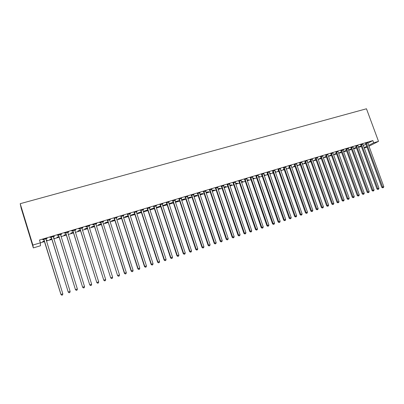 <?xml version="1.0" encoding="UTF-8"?>
<svg xmlns="http://www.w3.org/2000/svg" width="404" height="404" viewBox="0 0 404 404"><rect width="100%" height="100%" fill="white"/><g stroke="black" fill="none" stroke-linecap="round" stroke-linejoin="round"><path stroke-width="0.61" d="M40.36 242.849L44.622 241.572M46.521 241.001L51.919 239.38M53.823 238.809L59.156 237.209M61.065 236.633L66.332 235.052M68.246 234.482L73.447 232.921M75.366 232.345L80.502 230.8M82.426 230.224L87.501 228.704M89.43 228.124L94.44 226.619M96.374 226.038L101.318 224.553M103.262 223.973L108.146 222.508M110.09 221.922L114.913 220.478M116.862 219.892L121.629 218.463M123.584 217.877L128.29 216.463M130.245 215.877L134.896 214.484M136.855 213.893L141.445 212.514M143.415 211.923L147.945 210.565M149.914 209.974L154.394 208.631M156.368 208.04L160.787 206.712M162.767 206.116L167.135 204.808M169.119 204.212L173.432 202.919M175.417 202.323L179.674 201.046M181.664 200.445L185.875 199.182M187.865 198.586L192.021 197.339M194.016 196.738L198.122 195.511M200.121 194.91L204.177 193.693M206.176 193.092L210.181 191.89M212.186 191.289L216.145 190.102M218.15 189.501L222.059 188.325M224.069 187.724L227.927 186.562M229.942 185.961L233.754 184.815M235.769 184.214L239.537 183.083M241.552 182.477L245.273 181.361M247.293 180.755L250.97 179.654M252.99 179.043L256.621 177.957M258.641 177.351L262.231 176.27M264.251 175.664L267.796 174.604M269.821 173.993L273.326 172.942M275.351 172.336L278.81 171.296M280.841 170.69L284.254 169.665M286.29 169.054L289.663 168.039M291.693 167.433L295.026 166.433M297.061 165.822L300.354 164.832M302.389 164.221L305.646 163.246M307.681 162.635L310.893 161.671M312.933 161.06L316.11 160.105M318.145 159.494L321.281 158.55M323.326 157.939L326.422 157.01M328.462 156.398L331.522 155.479M333.568 154.868L336.588 153.959M338.633 153.343L341.622 152.449M343.663 151.838L346.617 150.95M348.662 150.338L351.576 149.465M353.621 148.849L356.5 147.985M358.545 147.369L361.388 146.516M40.496 245.748L33.335 247.91L21.2 208.272L20.2 203.692L366.468 108.777L378.513 141.36L373.685 142.809L372.862 140.582L39.496 240.016L40.36 242.824L40.496 245.748M367.029 147.187L364.226 148.051M54.065 237.956L53.601 238.092M54.121 238.138L53.656 238.279M51.757 238.85L49.864 239.415L51.697 238.663M54.308 236.219L50.03 237.496L51.192 237.365M54.368 236.411L53.212 236.759M66.165 234.527L63.968 235.189L66.11 234.345M68.67 231.931L64.509 233.174L65.605 233.058M68.73 232.123L67.635 232.452M80.34 230.28L77.841 231.027L80.28 230.098M82.79 227.715L78.74 228.922L79.78 228.821M82.85 227.901L81.815 228.215M94.273 226.104L91.491 226.937L94.218 225.922M96.677 223.569L92.738 224.745L93.718 224.659M96.738 223.755L95.763 224.048M107.979 221.993L104.919 222.912L107.924 221.816M110.337 219.488L107.424 220.564M110.398 219.675L109.479 219.948M121.463 217.953L118.135 218.953L121.407 217.776M123.775 215.473L120.912 216.534M123.836 215.66L122.973 215.918M134.729 213.979L131.138 215.054L134.673 213.802M136.996 211.524L134.178 212.57M137.057 211.711L136.244 211.954M147.743 210.08L143.94 211.216L147.723 209.893M150.005 207.641L147.233 208.671M150.066 207.823L149.308 208.05M160.226 206.146L160.575 206.06M160.282 206.318L156.54 207.439L160.57 206.045M162.807 203.818L160.08 204.833M162.868 204L162.161 204.212M172.634 202.616L168.953 203.717L172.579 202.444M175.407 200.056L172.72 201.056M175.467 200.233L174.806 200.429M184.739 198.803L181.457 199.823M184.795 198.975L181.502 199.96M187.809 196.354L185.168 197.334M187.865 196.531L187.259 196.713M196.713 195.213L193.799 196.086M196.768 195.385L193.854 196.258M200.02 192.703L197.42 193.678M200.076 192.88L199.515 193.051M208.504 191.683L205.959 192.445M208.565 191.849L206.015 192.612M212.039 189.117L209.484 190.072M212.1 189.289L211.58 189.446M220.124 188.198L217.933 188.855M220.18 188.365L217.988 189.022M223.877 185.577L221.362 186.522M223.937 185.754L223.463 185.896M231.568 184.769L229.724 185.325M231.628 184.936L229.78 185.492M235.537 182.098L233.058 183.027M235.598 182.27L235.163 182.401M242.844 181.391L241.334 181.845M242.905 181.558L241.39 182.007M247.021 178.669L244.577 179.588M247.081 178.841L246.687 178.957M253.959 178.063L252.773 178.422M254.015 178.225L252.828 178.583M258.333 175.291L255.929 176.194M258.388 175.462L258.04 175.563M264.908 174.781L264.039 175.043M264.963 174.942L264.095 175.205M262.07 175.811L261.696 175.922L262.034 175.715M269.478 171.963L267.11 172.856M269.534 172.129L269.221 172.225M275.7 171.548L275.134 171.72M275.755 171.71L275.19 171.877M273.165 172.488L272.533 172.675L273.109 172.326M280.457 168.685L278.124 169.564M280.512 168.852L280.24 168.933M286.34 168.362L286.072 168.443M286.396 168.518L286.128 168.599M284.098 169.21L283.219 169.473L284.042 169.049M291.274 165.453L288.976 166.322M296.9 165.367L297.511 165.014L296.849 165.216M294.87 165.978L293.748 166.317L294.814 165.822M301.934 162.267L299.672 163.125M307.5 162.12L307.868 161.913L307.469 162.029M305.485 162.797L304.131 163.206L305.429 162.64M312.444 159.131L310.216 159.979M315.948 159.661L314.368 160.136L315.893 159.509M322.806 156.035L320.604 156.873M326.265 156.57L324.462 157.111L326.21 156.419M333.017 152.99L330.851 153.813M336.431 153.52L334.416 154.126L336.375 153.368M358.429 195.935L358.929 195.768L358.429 195.935L358.02 195.228L341.85 150.677L341.117 151.071L357.242 195.516L359.267 194.809L343.107 150.298L343.067 149.985L343.875 149.743L340.946 150.793M346.455 150.515L344.233 151.182L346.405 150.369M353.025 147.056L350.904 147.819M356.343 147.556L353.914 148.283L356.288 147.404M362.843 144.223L360.721 144.89M363.302 145.536L365.923 144.178M367.832 143.188L372.862 140.582M367.706 142.799L365.58 143.435M361.232 146.086L358.707 146.844L361.181 145.94M357.949 145.541L355.828 146.349M351.419 149.031L349.091 149.727L351.364 148.879M363.408 194.268L363.903 194.102L363.408 194.268L363.004 193.561L346.859 149.177L346.117 149.576L362.216 193.849L364.246 193.147L348.102 148.808L348.061 148.495L348.869 148.253L345.945 149.303M341.461 152.015L339.34 152.651L341.405 151.864M338.067 151.48L335.916 152.298M331.366 155.04L329.457 155.611L331.31 154.889M327.927 154.505L325.745 155.338M321.124 158.11L319.433 158.615L321.069 157.954M317.645 157.58L315.428 158.418M312.741 160.519L312.994 160.378L312.721 160.459M310.737 161.226L309.267 161.666L310.681 161.07M307.212 160.696L304.964 161.544M302.217 163.736L302.707 163.458L302.177 163.615M300.197 164.383L298.96 164.756L300.142 164.226M296.627 163.857L294.344 164.716M289.501 167.589L288.501 167.887L289.446 167.433M285.886 167.064L283.568 167.938M285.941 167.226L285.689 167.306M281.038 169.948L280.623 170.074M281.093 170.109L280.679 170.23M278.649 170.841L277.896 171.069L278.593 170.68M274.988 170.316L272.634 171.205M275.043 170.483L274.75 170.574M270.326 173.159L269.609 173.377M270.382 173.321L269.665 173.533M267.635 174.144L267.135 174.291L267.589 174.013M263.923 173.619L261.539 174.518M263.984 173.791L263.65 173.887M259.454 176.417L258.424 176.725M259.509 176.578L258.479 176.886M252.697 176.972L250.273 177.886M252.758 177.144L252.384 177.255M248.425 179.719L247.076 180.123M248.48 179.886L247.132 180.29M241.299 180.376L238.84 181.3M241.36 180.548L240.951 180.669M237.229 183.078L235.552 183.578M237.284 183.239L235.608 183.744M229.73 183.83L227.23 184.769M229.79 184.007L229.336 184.138M225.866 186.481L223.851 187.082M225.927 186.643L223.907 187.249M217.983 187.34L215.443 188.289M218.039 187.517L217.544 187.663M214.337 189.936L211.969 190.643M214.393 190.102L212.024 190.809M206.05 190.905L203.475 191.865M206.111 191.077L205.57 191.238M202.631 193.44L199.904 194.258M202.687 193.607L199.96 194.425M193.935 194.521L191.319 195.501M193.996 194.698L193.41 194.874M190.749 197.001L187.648 197.93M190.804 197.172L187.703 198.101M181.633 198.197L178.967 199.187M181.689 198.374L181.058 198.566M178.679 200.616L175.23 201.758M178.735 200.788L175.255 201.833M169.13 201.929L166.423 202.934M169.19 202.111L168.508 202.313M166.483 204.459L162.772 205.575L166.428 204.288M156.429 205.722L153.682 206.742M156.489 205.904L155.757 206.121M154.04 208.191L150.268 209.322L154.171 207.959M143.526 209.575L140.733 210.61M143.587 209.757L142.804 209.994M141.284 212.014L137.567 213.13L141.223 211.837M130.411 213.494L127.573 214.544M130.472 213.676L129.639 213.928M128.124 215.958L124.664 216.993L128.068 215.781M117.084 217.473L114.196 218.539M117.145 217.66L116.256 217.923M114.751 219.968L111.555 220.922L114.696 219.786M103.535 221.518L99.652 222.68L100.601 222.604M103.596 221.705L102.651 221.988M101.157 224.043L98.233 224.917L101.101 223.861M89.764 225.629L85.769 226.826L86.774 226.73M89.824 225.821L88.819 226.119M87.335 228.184L84.694 228.977L87.279 228.002M75.76 229.815L71.654 231.037L72.72 230.931M75.821 230.002L74.755 230.32M73.281 232.396L70.932 233.098L73.225 232.214M61.519 234.067L57.302 235.325L58.428 235.199M61.58 234.259L60.454 234.598M61.11 235.845L60.842 235.921M61.166 236.027L60.903 236.108M58.994 236.678L56.949 237.289L58.934 236.497M47.036 238.39L42.703 239.688L43.89 239.542M47.096 238.587L45.91 238.84L45.935 239.112L62.827 293.839L60.994 294.45L43.895 239.33M46.96 240.082L46.298 240.279M47.015 240.269L46.354 240.466M44.455 241.037L42.723 241.557L44.4 240.85M33.335 247.91L32.87 245.071L40.36 242.824M32.87 245.071L20.2 203.692M364.095 147.702L366.726 146.359M368.64 145.384L373.685 142.809M368.943 146.213L378.513 141.36M366.529 143.299L365.751 143.703L381.77 187.32L382.593 187.017L366.357 143.031M382.977 187.719L383.457 187.557L382.977 187.719L382.593 187.017L383.8 186.613L367.696 142.632M365.751 143.703L365.484 143.314M381.77 187.32L382.649 187.84M383.457 187.557L383.8 186.613M361.661 144.753L360.893 145.157L376.932 188.936L377.75 188.638L361.494 144.486M378.139 189.34L378.624 189.178L378.139 189.34L377.75 188.638L378.962 188.229L362.843 144.082M360.893 145.157L360.62 144.763M376.932 188.936L377.811 189.456M378.624 189.178L378.962 188.229M356.762 146.218L356 146.622L372.064 190.562L372.867 190.264L356.591 145.945M373.261 190.971L373.75 190.804L373.261 190.971L372.867 190.264L374.089 189.86L357.949 145.632M356 146.622L355.727 146.223M372.064 190.562L372.937 191.087M373.75 190.804L374.089 189.86M351.828 147.692L351.076 148.091L367.155 192.203L367.953 191.91L351.657 147.42M368.352 192.612L368.847 192.445L368.352 192.612L367.953 191.91L369.185 191.496L353.02 147.011M351.076 148.091L350.798 147.687M367.155 192.203L368.034 192.728M368.847 192.445L369.185 191.496M346.859 149.177L346.688 148.904M346.117 149.576L345.834 149.167M362.216 193.849L363.095 194.385M363.903 194.102L364.246 193.147M341.85 150.677L341.678 150.399M341.117 151.071L340.835 150.657M357.242 195.516L358.121 196.046M358.929 195.768L359.267 194.809M336.81 152.182L336.088 152.571L352.227 197.187L353 196.905L336.638 151.904M353.414 197.612L353.919 197.445L353.414 197.612L353 196.905L354.257 196.485L338.037 151.49M336.088 152.571L335.805 152.156M352.227 197.187L353.106 197.723M353.919 197.445L354.257 196.485M331.734 153.697L331.022 154.086L347.182 198.874L347.94 198.591L331.563 153.424M348.364 199.303L348.874 199.132L348.364 199.303L347.94 198.591L349.207 198.167L332.967 153M331.022 154.086L330.735 153.672M347.182 198.874L348.061 199.414M348.874 199.132L349.207 198.167M326.624 155.227L325.917 155.616L342.102 200.571L342.85 200.293L326.447 154.949M343.279 201.005L343.789 200.833L343.279 201.005L342.85 200.293L344.127 199.869L327.866 154.525M325.917 155.616L325.629 155.192M342.102 200.571L342.976 201.116M343.789 200.833L344.127 199.869M321.473 156.767L320.781 157.151L336.981 202.283L337.719 202.01L321.296 156.484M338.153 202.717L338.668 202.545L338.153 202.717L337.719 202.01L339.006 201.581L322.725 156.06M320.781 157.151L320.488 156.727M336.981 202.283L337.86 202.828M338.668 202.545L339.006 201.581M316.287 158.317L315.605 158.696L331.825 204.005L332.553 203.732L316.11 158.035M332.992 204.444L333.512 204.273L332.992 204.444L332.553 203.732L333.845 203.303L317.549 157.605M315.605 158.696L315.312 158.272M331.825 204.005L332.704 204.555M333.512 204.273L333.845 203.303M311.06 159.878L310.388 160.257L326.629 205.742L327.346 205.474L310.883 159.595M327.796 206.186L328.316 206.01L327.796 206.186L327.346 205.474L328.654 205.035L312.332 159.166M310.388 160.257L310.095 159.833M326.629 205.742L327.508 206.292M328.316 206.01L328.654 205.035M305.798 161.448L305.141 161.827L321.397 207.489L322.104 207.227L305.621 161.166M322.559 207.939L323.084 207.762L322.559 207.939L322.104 207.227L323.417 206.787L307.08 160.731M305.141 161.827L304.843 161.398M321.397 207.489L322.276 208.045M323.084 207.762L323.417 206.787M300.5 163.034L299.849 163.408L316.125 209.247L316.822 208.989L300.324 162.751M317.286 209.701L317.812 209.524L317.286 209.701L316.822 208.989L318.145 208.545L301.788 162.312M299.849 163.408L299.556 162.979M316.125 209.247L317.004 209.807M317.812 209.524L318.145 208.545M295.162 164.63L294.521 164.999L310.817 211.024L311.504 210.767L294.981 164.347M311.969 211.484L312.504 211.302L311.969 211.484L311.504 210.767L312.837 210.322L296.46 163.903M294.521 164.999L294.223 164.569M310.817 211.024L311.696 211.585M312.504 211.302L312.837 210.322M289.784 166.236L289.153 166.605L305.469 212.812L306.141 212.554L289.602 165.953M306.616 213.272L307.156 213.095L306.616 213.272L306.141 212.554L307.484 212.11L291.092 165.509M289.153 166.605L288.855 166.175M305.469 212.812L306.348 213.373M307.156 213.095L307.484 212.11M284.365 167.857L283.749 168.221L300.081 214.61L300.743 214.362L284.184 167.569M301.222 215.079L301.768 214.898L301.222 215.079L300.743 214.362L302.096 213.908L285.684 167.12M283.749 168.221L283.451 167.791M300.081 214.61L300.96 215.175M301.768 214.898L302.096 213.908M278.906 169.488L278.3 169.852L294.652 216.423L295.304 216.175L278.725 169.2M295.794 216.898L296.339 216.716L295.794 216.898L295.304 216.175L296.667 215.721L280.24 168.751M278.3 169.852L278.002 169.417M294.652 216.423L295.531 216.993M296.339 216.716L296.667 215.721M273.407 171.129L272.816 171.493L289.183 218.251L289.825 218.008L273.225 170.841M290.319 218.726L290.87 218.544L290.319 218.726L289.825 218.008L291.198 217.549L274.75 170.387M272.816 171.493L272.513 171.054M289.183 218.251L290.062 218.822M290.87 218.544L291.198 217.549M267.867 172.786L267.286 173.144L283.674 220.089L284.3 219.852L267.685 172.498M284.805 220.574L285.355 220.387L284.805 220.574L284.3 219.852L285.689 219.392L269.221 172.038M267.286 173.144L266.983 172.705M283.674 220.089L284.552 220.67M285.355 220.387L285.689 219.392M262.287 174.452L261.721 174.811L278.124 221.947L278.74 221.71L262.105 174.164M279.25 222.432L279.805 222.245L279.25 222.432L278.74 221.71L280.134 221.246L263.65 173.7M261.721 174.811L261.418 174.371M278.124 221.947L279.002 222.523M279.805 222.245L280.134 221.246M256.666 176.134L256.111 176.487L272.533 223.816L273.134 223.584L256.479 175.841M273.649 224.306L274.21 224.119L273.649 224.306L273.134 223.584L274.538 223.114L258.04 175.376M256.111 176.487L255.803 176.043M272.533 223.816L273.407 224.397M274.21 224.119L274.538 223.114M251 177.826L250.455 178.174L266.898 225.695L267.488 225.472L250.813 177.538M268.009 226.195L268.574 226.003L268.009 226.195L267.488 225.472L268.902 224.998L252.384 177.068M250.455 178.174L250.152 177.735M266.898 225.695L267.771 226.285M268.574 226.003L268.902 224.998M245.294 179.533L244.763 179.881L261.221 227.593L261.797 227.371L245.107 179.24M262.327 228.093L262.898 227.906L262.327 228.093L261.797 227.371L263.221 226.897L246.687 178.77M244.763 179.881L244.455 179.437M261.221 227.593L262.095 228.184M262.898 227.906L263.221 226.897M239.542 181.25L239.022 181.593L255.5 229.502L256.06 229.285L239.355 180.957M256.601 230.012L257.176 229.82L256.601 230.012L256.06 229.285L257.5 228.805L240.951 180.482M239.022 181.593L238.714 181.149M255.5 229.502L256.373 230.098M257.176 229.82L257.5 228.805M233.744 182.982L233.244 183.325L249.733 231.431L250.283 231.219L233.557 182.689M250.828 231.941L251.409 231.75L250.828 231.941L250.283 231.219L251.732 230.734L235.163 182.209M233.244 183.325L232.931 182.876M249.733 231.431L250.606 232.027M251.409 231.75L251.732 230.734M227.906 184.729L227.417 185.062L243.925 233.371L244.46 233.164L227.72 184.431M245.016 233.891L245.597 233.694L245.016 233.891L244.46 233.164L245.92 232.674L229.336 183.951M227.417 185.062L227.104 184.618M243.925 233.371L244.799 233.972M245.597 233.694L245.92 232.674M222.023 186.486L221.549 186.82L238.067 235.325L238.592 235.123L221.836 186.188M239.153 235.85L239.744 235.653L239.153 235.85L238.592 235.123L240.062 234.633L223.463 185.704M221.549 186.82L221.235 186.37M238.067 235.325L238.946 235.931M239.744 235.653L240.062 234.633M216.089 188.259L215.63 188.587L232.169 237.299L232.679 237.097L215.903 187.961M233.249 237.83L233.84 237.628L233.249 237.83L232.679 237.097L234.163 236.603L217.549 187.471M215.63 188.587L215.317 188.138M232.169 237.299L233.042 237.906M233.84 237.628L234.163 236.603M210.115 190.047L209.671 190.37L226.225 239.284L226.72 239.087L209.928 189.744M227.295 239.819L227.896 239.617L227.295 239.819L226.72 239.087L228.215 238.592L211.585 189.254M209.671 190.37L209.353 189.915M226.225 239.284L227.099 239.895M227.896 239.617L228.215 238.592M204.096 191.844L203.661 192.168L220.231 241.284L220.715 241.097L203.904 191.547M221.301 241.824L221.902 241.627L221.301 241.824L220.715 241.097L222.22 240.592L205.575 191.047M203.661 192.168L203.348 191.713M220.231 241.284L221.104 241.9M221.902 241.627L222.22 240.592M198.026 193.657L197.607 193.976L214.196 243.304L214.66 243.117L197.834 193.354M215.256 243.849L215.862 243.647L215.256 243.849L214.66 243.117L216.18 242.612L199.515 192.854M197.607 193.976L197.288 193.521M214.196 243.304L215.064 243.925M215.862 243.647L216.18 242.612M191.91 195.486L191.506 195.804L208.105 245.339L208.56 245.157L191.718 195.183M209.161 245.89L209.772 245.683L209.161 245.89L208.56 245.157L210.09 244.647L193.415 194.678M191.506 195.804L191.188 195.344M208.105 245.339L208.979 245.96M209.772 245.683L210.09 244.647M185.744 197.329L185.355 197.642L201.975 247.384L202.409 247.213L185.552 197.026M203.02 247.945L203.636 247.738L203.02 247.945L202.409 247.213L203.949 246.698L187.264 196.516M185.355 197.642L185.037 197.177M201.975 247.384L202.843 248.016M203.636 247.738L203.949 246.698M179.533 199.187L179.159 199.495L195.788 249.45L196.213 249.283L179.341 198.879M196.829 250.015L197.45 249.808L196.829 250.015L196.213 249.283L197.763 248.763L181.063 198.364M179.159 199.495L178.841 199.031M195.788 249.45L196.662 250.081M197.45 249.808L197.763 248.763M173.271 201.056L172.912 201.359L189.557 251.535L189.961 251.369L173.079 200.753M190.592 252.101L191.218 251.894L190.592 252.101L189.961 251.369L191.531 250.844L174.811 200.233M172.912 201.359L172.589 200.894M189.557 251.535L190.425 252.167M191.218 251.894L191.531 250.844M166.958 202.944L166.62 203.242L183.275 253.631L183.663 253.475L166.766 202.636M184.3 254.207L184.931 253.995L184.3 254.207L183.663 253.475L185.244 252.944L168.513 202.111M166.62 203.242L166.291 202.778M183.275 253.631L184.143 254.273M184.931 253.995L185.244 252.944M160.595 204.848L160.272 205.141L176.942 255.747L177.316 255.591L160.403 204.535M177.962 256.328L178.598 256.116L177.962 256.328L177.316 255.591L178.906 255.06L162.166 204.01M160.272 205.141L159.949 204.671M176.942 255.747L177.811 256.394M178.598 256.116L178.906 255.06M154.182 206.762L153.874 207.055L170.559 257.883L170.917 257.732L153.99 206.454M171.569 258.469L172.21 258.252L171.569 258.469L170.917 257.732L172.523 257.197L155.767 205.919M153.874 207.055L153.55 206.585M170.559 257.883L171.427 258.53M172.21 258.252L172.523 257.197M147.718 208.696L147.425 208.979L164.125 260.03L164.463 259.888L147.521 208.383M165.13 260.625L165.776 260.408L165.13 260.625L164.463 259.888L166.084 259.348L149.313 207.848M147.425 208.979L147.096 208.509M164.125 260.03L164.989 260.681M165.776 260.408L166.084 259.348M141.198 210.641L140.925 210.923L157.636 262.196L157.959 262.06L141.006 210.327M158.631 262.797L159.282 262.58L158.631 262.797L157.959 262.06L159.59 261.514L142.809 209.792M140.925 210.923L140.597 210.449M157.636 262.196L158.504 262.853M159.282 262.58L159.59 261.514M134.633 212.605L134.375 212.883L151.096 264.383L151.404 264.251L134.431 212.292M152.086 264.989L152.742 264.772L152.086 264.989L151.404 264.251L153.045 263.701L136.254 211.746M134.375 212.883L134.042 212.408M151.096 264.383L151.96 265.044M152.742 264.772L153.045 263.701M128.007 214.585L127.77 214.857L144.501 266.584L144.789 266.458L127.81 214.272M145.48 267.201L146.147 266.978L145.48 267.201L144.789 266.458L146.45 265.903L129.644 213.721M127.77 214.857L127.437 214.383M144.501 266.584L145.364 267.251M146.147 266.978L146.45 265.903M121.331 216.579L121.109 216.852L137.855 268.806L138.123 268.685L121.129 216.266M138.825 269.428L139.496 269.205L138.825 269.428L138.123 268.685L139.794 268.13L122.983 215.711M121.109 216.852L120.776 216.372M137.855 268.806L138.718 269.473M139.496 269.205L139.794 268.13M114.595 218.594L114.393 218.857L131.148 271.049L131.401 270.933L114.398 218.276M132.113 271.675L132.79 271.448L132.113 271.675L131.401 270.933L133.088 270.367L116.261 217.716M114.393 218.857L114.059 218.377M131.148 271.049L132.012 271.72M132.79 271.448L133.088 270.367M107.807 220.624L124.392 273.306L124.624 273.195L107.61 220.301M125.346 273.937L126.028 273.71L125.346 273.937L124.624 273.195L126.326 272.629L109.489 219.741M107.626 220.882L107.287 220.397M124.392 273.306L125.25 273.983M126.028 273.71L126.326 272.629M100.965 222.67L117.574 275.584L100.763 222.346M118.523 276.22L119.205 275.993L118.523 276.22L117.791 275.478L119.503 274.907L102.661 221.781M100.798 222.922L100.46 222.437M117.574 275.584L118.438 276.265M119.205 275.993L119.503 274.907M94.061 224.73L110.706 277.876L93.859 224.407M111.64 278.523L112.332 278.295L111.64 278.523L110.898 277.78L112.63 277.205L95.773 223.836M93.92 224.977L93.577 224.493M110.706 277.876L111.565 278.563M112.332 278.295L112.63 277.205M87.102 226.811L103.772 280.194L86.9 226.487M104.702 280.846L105.399 280.613L104.702 280.846L103.949 280.103L105.691 279.517L88.83 225.912M86.976 227.053L86.638 226.563M103.772 280.194L104.631 280.881M105.399 280.613L105.691 279.517M80.088 228.906L96.788 282.527L79.886 228.583M97.707 283.189L98.409 282.957L97.707 283.189L96.945 282.441L98.702 281.856L81.83 228.002M79.982 229.149L79.638 228.654M96.788 282.527L97.642 283.224M98.409 282.957L98.702 281.856M73.013 231.022L89.739 284.881L72.806 230.694M90.647 285.552L91.355 285.315L90.647 285.552L89.875 284.805L91.647 284.214L74.765 230.108M72.927 231.255L72.579 230.765M89.739 284.881L90.592 285.583M91.355 285.315L91.647 284.214M65.877 233.153L82.633 287.254L65.67 232.825M83.532 287.931L84.244 287.693L83.532 287.931L82.749 287.183L84.537 286.587L67.65 232.234M65.812 233.386L65.463 232.886M82.633 287.254L83.487 287.961M84.244 287.693L84.537 286.587M58.676 235.305L75.462 289.653L58.474 234.977M76.356 290.335L77.073 290.092L76.356 290.335L75.558 289.587L77.361 288.986L60.469 234.381M58.636 235.527L58.287 235.032M75.462 289.653L76.316 290.36M77.073 290.092L77.361 288.986M51.419 237.476L68.236 292.067L51.212 237.143M69.114 292.759L69.842 292.516L69.114 292.759L68.306 292.011L70.124 291.4L53.227 236.542M51.399 237.693L51.05 237.193M68.236 292.067L69.084 292.779M69.842 292.516L70.124 291.4M61.812 295.203L62.544 294.955L61.812 295.203L60.943 294.501L43.748 239.375M60.943 294.501L61.792 295.223M62.544 294.955L62.827 293.839M366.418 143.102L365.64 143.511M361.55 144.556L360.782 144.96M356.651 146.021L355.889 146.42M351.712 147.495L350.965 147.894M346.743 148.98L346.001 149.374M341.739 150.475L341.006 150.869M336.699 151.98L335.976 152.374M331.623 153.495L330.906 153.889M326.508 155.025L325.806 155.414M321.357 156.56L320.665 156.949M316.17 158.11L315.489 158.494M310.949 159.671L310.277 160.055M305.687 161.241L305.025 161.62M300.384 162.827L299.733 163.201M295.046 164.423L294.405 164.797M289.663 166.029L289.037 166.398M284.249 167.645L283.633 168.013M278.79 169.276L278.184 169.64M273.291 170.922L272.7 171.281M267.751 172.574L267.17 172.932M262.171 174.24L261.6 174.599M256.545 175.922L255.99 176.275M250.879 177.614L250.339 177.962M245.172 179.32L244.642 179.664M239.421 181.037L238.905 181.381M233.623 182.77L233.123 183.108M227.785 184.512L227.295 184.85M221.902 186.269L221.427 186.603M215.968 188.042L215.509 188.37M209.994 189.824L209.55 190.153M203.975 191.627L203.54 191.945M197.904 193.44L197.485 193.758M191.784 195.263L191.385 195.581M185.623 197.107L185.234 197.42M179.406 198.965L179.038 199.268M173.144 200.833L172.791 201.136M166.832 202.717L166.493 203.02M160.469 204.621L160.146 204.914M154.055 206.535L153.747 206.828M147.591 208.464L147.303 208.752M141.072 210.413L140.799 210.696M134.502 212.378L134.249 212.656M127.881 214.352L127.644 214.63M121.2 216.347L120.983 216.62M114.468 218.362L114.266 218.625M107.681 220.387L107.494 220.65M100.833 222.432L100.672 222.69M93.935 224.493L93.789 224.745M227.886 184.673L227.396 185.012M221.968 186.365L221.488 186.698M215.994 188.077L215.534 188.405"/></g></svg>
